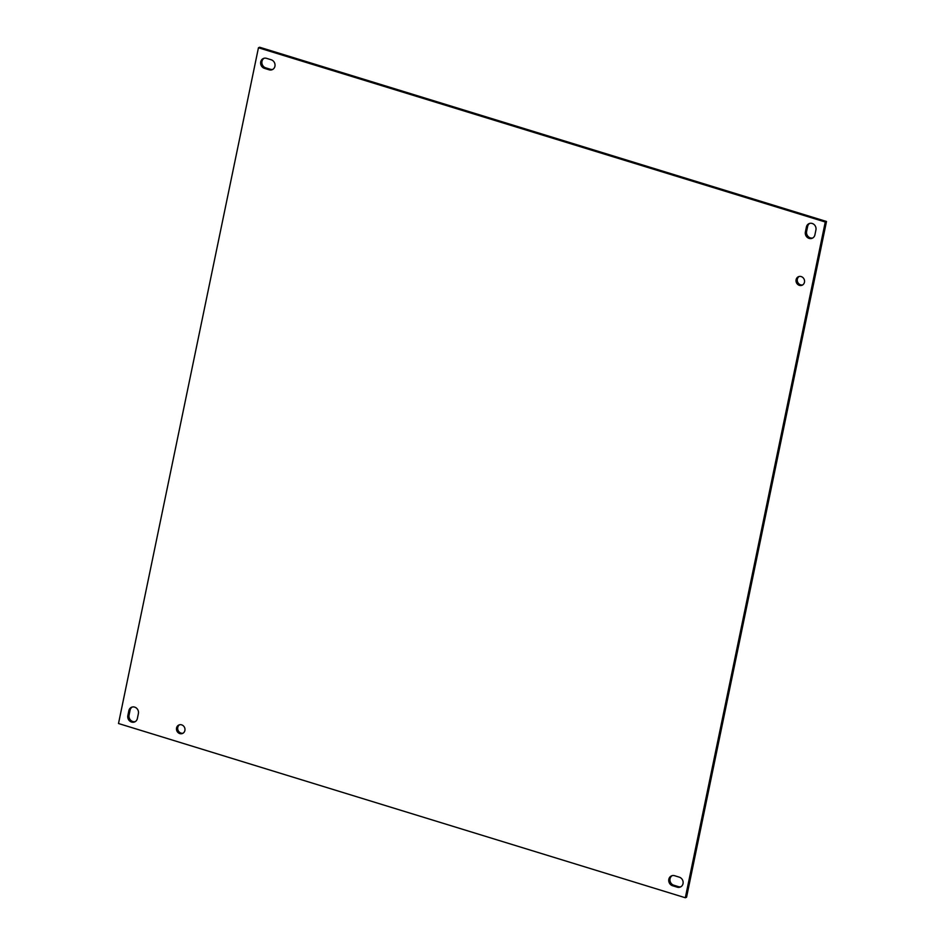<?xml version="1.0" encoding="UTF-8"?>
<svg xmlns="http://www.w3.org/2000/svg" width="945" height="945" viewBox="0 0 945 945"><rect width="100%" height="100%" fill="white"/><g stroke="black" fill="none" stroke-linecap="round" stroke-linejoin="round"><path stroke-width="1.42" d="M802.695 284.917A4.63 4.205 67 0 1 799.116 276.507M258.446 47.77L259.674 47.25L826.497 221.484L686.554 897.23L685.326 897.75L118.503 723.516L258.446 47.77L825.268 222.004L685.326 897.75M135.265 721.614A5.292 4.796 67 0 1 129.075 715.07L130.091 710.144A5.292 4.796 67 0 1 132.194 707.049M680.943 886.729A5.292 4.796 67 0 1 678.475 886.658L673.785 885.217A5.292 4.796 67 0 1 672.167 875.649M272.833 69.351A5.292 4.796 67 0 1 270.364 69.268L265.687 67.827A5.292 4.796 67 0 1 264.057 58.271M812.806 237.951A5.292 4.796 67 0 1 806.617 231.407L807.632 226.481A5.292 4.796 67 0 1 809.735 223.386M183.141 733.178A4.63 4.205 67 0 1 179.562 724.756M264.458 68.359A5.292 4.796 67 0 1 263.419 58.484A5.292 4.796 67 0 1 266.525 58.342L271.215 59.783A5.292 4.796 67 0 1 272.243 69.658A5.292 4.796 67 0 1 269.136 69.8L264.458 68.359L265.687 67.827M128.863 710.664A5.292 4.796 67 0 1 136.671 708.289A5.292 4.796 67 0 1 138.383 713.593L137.368 718.519A5.292 4.796 67 0 1 129.571 720.893A5.292 4.796 67 0 1 127.847 715.589L128.863 710.664L130.091 710.144M672.556 885.737A5.292 4.796 67 0 1 671.529 875.861A5.292 4.796 67 0 1 674.635 875.731L679.313 877.173A5.292 4.796 67 0 1 680.353 887.036A5.292 4.796 67 0 1 677.246 887.178L672.556 885.737L673.785 885.217M806.404 227.001A5.292 4.796 67 0 1 814.2 224.626A5.292 4.796 67 0 1 815.925 229.93L814.909 234.856A5.292 4.796 67 0 1 807.101 237.23A5.292 4.796 67 0 1 805.388 231.927L806.404 227.001L807.632 226.481M796.115 279.685A4.63 4.205 67 0 1 804.16 279.33A4.63 4.205 67 0 1 797.627 284.339A4.63 4.205 67 0 1 796.115 279.685M176.561 727.945A4.63 4.205 67 0 1 184.594 727.579A4.63 4.205 67 0 1 178.073 732.588A4.63 4.205 67 0 1 176.561 727.945M826.497 221.484L825.268 222.004M129.075 715.07L127.847 715.589M678.475 886.658L677.246 887.178M270.364 69.268L269.136 69.8M806.617 231.407L805.388 231.927"/></g></svg>

